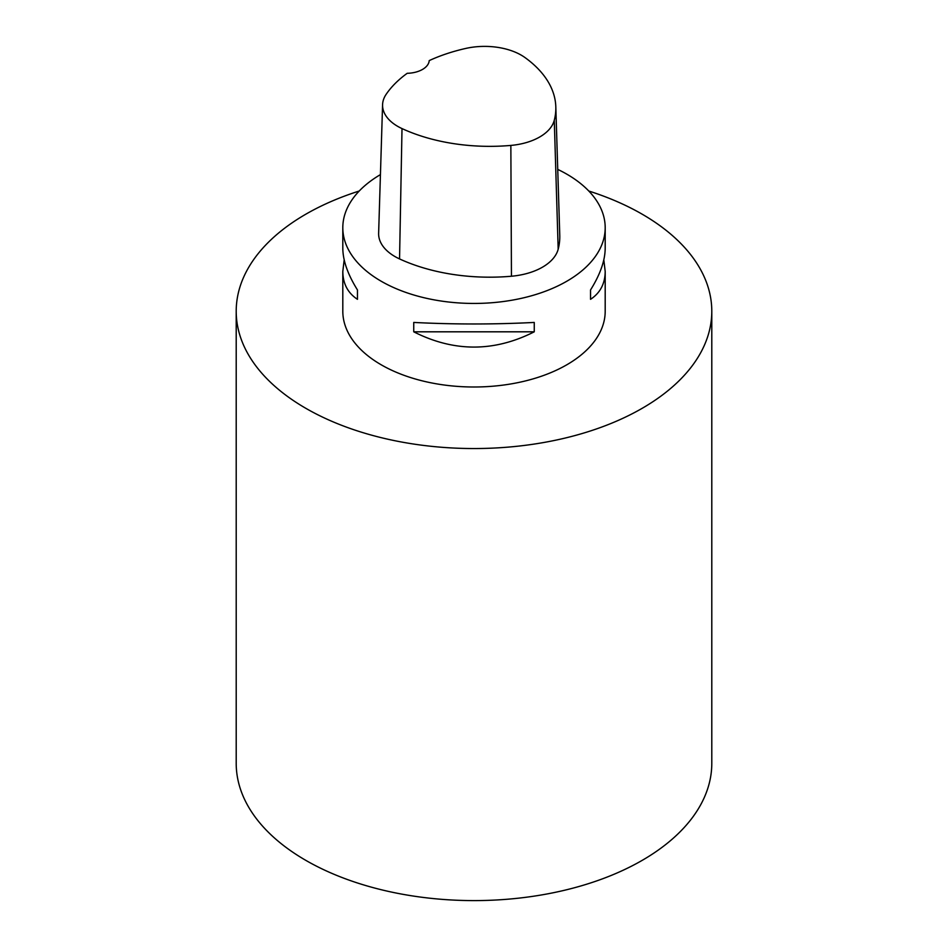 <?xml version="1.0" encoding="UTF-8"?>
<svg xmlns="http://www.w3.org/2000/svg" width="948" height="948" viewBox="0 0 948 948"><rect width="100%" height="100%" fill="white"/><g stroke="black" fill="none" stroke-linecap="round" stroke-linejoin="round"><path stroke-width="1.42" d="M557.744 169.396A131.191 75.745 180 0 1 566.774 174.136A131.191 75.745 180 0 1 605.191 227.698A131.191 75.745 180 0 1 474 303.443A131.191 75.745 180 0 1 342.809 227.698A131.191 75.745 180 0 1 380.432 174.61M603.817 259.835L605.191 271.436L605.191 311.252A131.191 75.745 180 0 1 474 386.997A131.191 75.745 180 0 1 342.809 311.252L342.809 271.436L344.183 259.835M413.743 331.812L413.743 322.439C453.914 324.489 494.086 324.489 534.257 322.439L534.257 331.812C494.086 352.158 453.914 352.158 413.743 331.812L534.257 331.812M605.191 271.436C605.097 283.653 600.214 292.956 590.545 299.319L590.545 289.946C600.214 274.458 605.097 260.558 605.191 248.246L605.191 227.698M342.809 227.698L342.809 248.246C342.903 260.558 347.786 274.458 357.455 289.946L357.455 299.319C347.786 292.956 342.903 283.653 342.809 271.436M555.812 106.804L559.77 235.305A144.321 83.317 180 0 1 558.182 249.206A55.754 32.196 180 0 1 511.446 276.235A144.321 83.317 180 0 1 399.546 258.923A55.754 32.196 180 0 1 378.631 233.208L382.577 104.707A51.808 29.909 180 0 1 386.156 94.314A140.363 81.042 180 0 1 407.202 73.304A22.965 13.26 180 0 0 429.219 60.601A140.363 81.042 180 0 1 465.776 48.431A51.808 29.909 180 0 1 525.05 57.603A140.363 81.042 180 0 1 555.812 106.804A140.363 81.042 180 0 1 554.272 120.313A51.808 29.909 180 0 1 510.854 145.423A140.363 81.042 180 0 1 402.011 128.584A51.808 29.909 180 0 1 382.577 104.707M590.545 299.319L590.545 289.946M357.455 289.946L357.455 299.319M588.791 191.022A237.794 137.294 180 0 1 642.152 214.177A237.794 137.294 180 0 1 711.794 311.252L711.794 763.306A237.794 137.294 180 0 1 474 900.6A237.794 137.294 180 0 1 236.206 763.306L236.206 311.252A237.794 137.294 180 0 1 359.209 191.022M711.794 311.252A237.794 137.294 180 0 1 474 448.546A237.794 137.294 180 0 1 236.206 311.252M554.272 120.313L558.182 249.206M510.854 145.423L511.446 276.235M402.011 128.584L399.546 258.923"/></g></svg>
